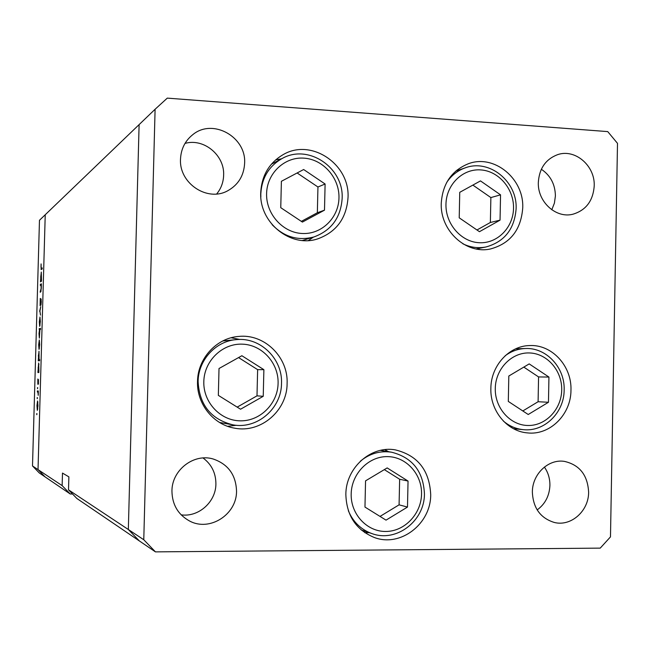 <?xml version="1.0" encoding="UTF-8"?>
<svg xmlns="http://www.w3.org/2000/svg" width="650" height="650" viewBox="0 0 650 650"><rect width="100%" height="100%" fill="white"/><g stroke="black" fill="none" stroke-linecap="round" stroke-linejoin="round"><path stroke-width="0.97" d="M308.392 240.541L313.398 237.12M348.018 197.657C346.499 218.327 336.383 232.066 317.671 238.883C290.656 248.081 259.066 222.666 260.731 192.465C261.739 175.378 269.295 162.719 283.4 154.489C311.407 138.06 350.066 164.336 348.018 197.657M478.051 249.275L479.684 248.243M522.722 208.049C520.991 229.897 510.282 243.523 490.596 248.934C466.115 254.637 439.944 230.653 441.261 203.206C442.609 183.779 451.604 170.641 468.244 163.792C494 153.766 524.241 178.669 522.722 208.049M514.637 429.284L515.832 428.943M570.968 390.203C571.041 414.627 549.729 435.679 527.256 432.876C507 431.283 490.035 410.67 490.864 388.334C490.929 365.706 509.104 345.832 529.604 345.564C551.899 344.256 571.919 366.072 570.968 390.203M364.764 532.667L369.192 532.667M430.706 494.618C430.991 523.884 400.498 547.487 374.384 537.526C356.037 529.937 346.523 515.564 345.849 494.423C345.816 467.691 371.118 445.274 395.444 449.906C417.731 455.431 429.479 470.332 430.706 494.618M227.589 426.302L236.454 425.287M287.113 383.565C287.162 410.597 260.902 433.331 234.861 428.204C213.525 424.946 196.593 403.902 197.519 381.461C197.722 358.483 216.547 338.016 238.534 336.448C264.314 333.507 288.381 357.094 287.113 383.565M538.33 182.341C537.428 201.736 555.904 218.66 572.861 214.232C585.975 210.299 593.092 200.874 594.214 185.957C595.197 165.774 575.063 148.436 557.554 154.676C545.699 159.209 539.289 168.431 538.33 182.341M551.793 209.779L554.409 203.141L555.401 195.942C555.197 184.381 550.517 175.476 541.344 169.252M236.535 491.164C236.811 514.524 209.641 531.984 189.516 520.975C178.011 514.572 172.153 504.571 171.941 490.977C171.876 469.918 194.001 453.017 213.306 459.038C228.215 464.246 235.958 474.955 236.535 491.164M203.036 457.974C211.583 464.368 215.873 473.029 215.906 483.957C215.898 501.898 198.599 517.408 181.147 514.841M588.624 492.188C588.77 511.022 570.992 526.825 554.255 522.446C540.386 518.123 533.089 507.983 532.358 492.026C532.301 474.021 548.47 458.729 564.46 461.394C579.646 464.896 587.697 475.158 588.624 492.188M544.383 467.066C548.129 472.452 549.973 478.554 549.916 485.371C549.429 495.82 545.179 504.002 537.176 509.917M180.505 159.153C178.969 183.471 207.643 202.312 227.882 190.678C238.322 184.763 243.896 175.638 244.619 163.304C246.431 136.955 212.826 118.04 192.847 134.607C185.112 140.766 181.001 148.947 180.505 159.153M216.678 193.968C221.065 188.597 223.389 182.366 223.632 175.281C224.762 155.326 203.864 137.93 185.006 143.406M68.51 489.84L128.334 529.506L139.344 540.93L76.903 498.509L68.51 489.84L68.876 476.856L62.489 473.086L62.14 485.615L38.025 469.617L45.053 476.872L38.025 469.617L32.5 465.952L39.471 220.285L45.232 214.752L38.025 469.617L45.232 214.752L139.108 124.613L128.334 529.506L139.344 540.93L155.447 551.874L600.226 548.129L610.48 536.884L617.5 143.357L607.734 131.601L167.286 98.126L155.098 109.257L143.772 539.744L155.447 551.874M155.098 109.257L139.108 124.613L128.334 529.506L143.772 539.744M239.882 339.471L231.14 337.764M388.676 451.734L384.767 449.654M518.009 348.749L516.839 348.327M459.103 169.967L457.177 169.91M281.58 158.811L275.6 159.908M32.5 465.952L39.284 472.948L70.249 493.992L72.532 493.992M62.14 485.615L70.249 493.992M40.373 285.447L40.406 284.342L41.389 283.814L41.275 288.356L40.682 291.988L40.186 292.232L41.161 288.226L40.983 285.285L40.373 285.447M40.121 305.679L40.259 298.431L40.154 304.566L41.039 298.862L41.267 301.787L40.95 305.183L41.015 299.975L40.121 305.679M39.642 311.334L40.739 306.686L39.91 311.155L40.495 315.112L39.951 311.342M39.959 317.021L40.333 321.547L39.691 326.373L39.325 321.848L39.999 317.021M39.309 340.007L39.683 344.614L39.041 349.367L38.675 344.768L39.309 340.007M38.724 371.434L38.87 372.548L37.911 372.523L38.659 363.009L38.903 371.434L37.944 371.418M36.725 413.627L36.806 414.692L36.944 413.627M37.578 400.977L37.952 405.795L37.318 410.353L36.961 405.551L37.578 400.977M37.18 397.621L37.261 398.678L37.399 397.629M37.359 391.999L37.391 390.894L38.35 391.032L38.212 395.338L38.001 392.299L37.359 391.999L38.317 392.023M37.464 387.644L37.546 388.684L37.684 387.652M38.439 379.543L38.423 384.166L38.407 380.656L37.838 384.272L37.838 379.023L37.863 383.159L38.439 379.543M39.049 359.661L39.634 359.629L39.601 360.75L38.244 360.815L38.992 351.268L39.049 359.661L39.626 359.678L38.748 359.678L38.959 352.381L38.358 356.021M39.301 329.777L39.154 328.713L40.519 328.364L40.487 329.477L39.91 329.623L39.366 338.106L39 333.466L39.528 329.786M41.308 280.264L41.454 281.271L40.479 281.816L41.275 272.041L41.486 280.272M40.999 266.955L41.178 268.483L42.193 267.865L42.161 268.978L41.129 269.604L41.104 263.916L40.999 266.955M37.871 402.09L36.961 405.551M37.684 409.248L37.546 402.09M37.074 405.576L37.351 409.24M38.87 372.548L37.911 372.523M38.951 364.13L38.147 367.77L38.415 371.426L38.903 371.442L38.106 371.418M38.415 371.426L38.626 364.122M38.48 356.054L38.748 359.678M39.073 348.254L39.276 341.12L38.797 344.744L39.398 348.262M40.503 328.754L39.154 328.713M39.601 329.696L39.398 336.993L39.918 329.713M39.723 325.26L39.934 318.126L39.447 321.807L40.04 325.268M41.242 299.658L40.82 299.642M41.373 284.383L40.406 284.342M41.047 291.159L40.219 291.127M41.47 280.751L40.511 280.711M41.478 280.654L40.682 280.621M40.999 280.434L41.202 273.154L40.714 277.022L40.966 280.442L41.478 280.459L40.966 280.442M480.488 180.903L459.745 192.327L459.217 217.823L479.456 231.693L500.045 220.147L500.549 194.846L480.488 180.903M476.962 229.986L490.368 222.479L490.872 197.576L472.867 185.096M490.872 197.576L500.549 194.846M490.368 222.479L500.045 220.147M303.648 169.52L281.393 181.293L280.759 207.683L302.412 222.081L324.496 210.169L325.106 183.999L303.648 169.52M301.34 221.374L317.346 212.745L317.947 186.997L297.123 172.973M317.947 186.997L325.106 183.999M317.346 212.745L324.496 210.169M219.513 422.451L233.131 424.889C211.031 419.445 199.355 404.958 198.104 381.436C198.282 359.97 215.979 340.892 236.543 339.609L222.804 340.949M241.873 355.729L219.018 368.509L218.343 395.371L240.557 409.224L263.234 396.305L263.884 369.671L241.873 355.729M237.177 407.119L256.994 395.85L257.636 369.647L238.558 357.573M257.636 369.647L263.884 369.671M256.994 395.85L263.234 396.305M387.173 467.919L365.552 480.854L364.967 507.073L386.027 520.138L407.485 507.073L408.046 481.065L387.173 467.919M380.023 516.417L399.084 504.839L399.644 479.253L384.329 469.617M399.644 479.253L408.046 481.065M399.084 504.839L407.485 507.073M529.197 363.902L508.812 376.025L508.308 401.424L528.222 414.505L548.462 402.269L548.941 377.065L529.197 363.902M522.811 410.954L538.094 401.733L538.574 376.927L523.811 367.104M538.574 376.927L548.941 377.065M538.094 401.733L548.462 402.269M38.317 392.064L37.676 392.056M41.088 290.916L40.674 290.899M42.177 268.474L41.299 268.442M513.524 208.276C514.036 188.955 498.769 170.991 480.707 169.91C462.662 168.537 446.241 184.624 445.965 204.271C445.421 223.893 461.134 241.938 479.229 242.718C497.323 243.774 513.281 227.614 513.524 208.276M446.712 182.414C451.417 175.427 457.576 170.576 465.197 167.862C489.409 158.608 517.481 181.586 516.108 208.723M476.157 248.958L485.973 246.976C478.067 248.495 470.372 247.439 462.881 243.799M338.967 197.925C339.56 177.938 323.261 159.307 303.916 158.145C284.586 156.683 266.947 173.298 266.598 193.627C265.956 213.939 282.758 232.651 302.144 233.488C321.514 234.618 338.65 217.921 338.967 197.925M260.845 197.064L260.812 193.928C261.755 177.954 268.848 166.156 282.092 158.535C308.254 143.447 343.996 167.7 342.136 198.502M302.421 240.484L313.95 236.949C298.082 241.093 284.139 236.998 272.123 224.672M278.094 383.329C278.72 362.984 262.015 344.63 242.158 344.151C222.316 343.363 204.197 360.896 203.816 381.591C203.141 402.269 220.374 420.688 240.273 420.834C260.162 421.281 277.753 403.674 278.094 383.329M421.541 494.098C422.102 474.24 406.226 456.674 387.416 456.617C368.623 456.259 351.496 473.744 351.179 493.927C350.577 514.117 366.933 531.733 385.783 531.464C404.617 531.497 421.257 513.963 421.541 494.098M360.319 461.224C369.655 453.538 380.071 450.531 391.56 452.205C412.344 457.47 423.304 471.348 424.434 493.821M361.246 529.969L371.979 533.609C360.977 529.628 353.096 521.991 348.327 510.697M561.714 389.967C562.201 370.711 547.17 353.373 529.417 352.95C511.664 352.235 495.536 368.851 495.276 388.408C494.747 407.964 510.218 425.368 528.011 425.49C545.797 425.896 561.478 409.224 561.714 389.967M505.156 355.777C511.266 351.219 518.001 348.798 525.363 348.522C546.358 347.401 565.053 367.705 564.151 390.016C564.233 412.588 544.334 432.169 523.169 429.642C515.824 428.886 509.218 426.026 503.368 421.062M41.178 268.483L42.177 268.531M455.691 171.153L465.197 167.862M516.108 208.845C514.483 229.092 504.441 241.808 485.973 246.976M271.367 164.206L282.092 158.535M342.136 198.591C340.722 217.717 331.329 230.506 313.95 236.949M233.131 424.889C257.319 429.431 281.548 408.363 281.507 383.394C282.677 358.946 260.479 337.082 236.543 339.609M380.453 450.369L391.56 452.205M424.434 493.894C424.677 520.926 396.402 542.742 371.979 533.609M515.694 348.822L525.363 348.522M513.524 428.716L523.169 429.642"/></g></svg>
